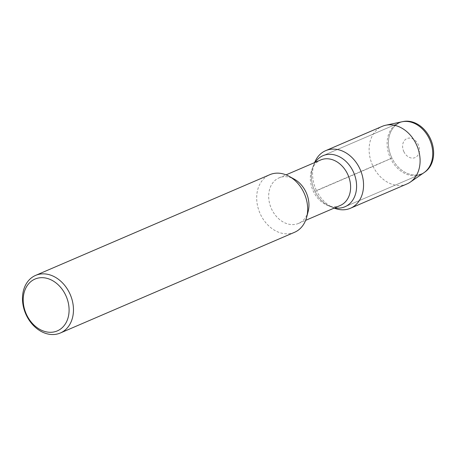 <?xml version="1.0" encoding="UTF-8"?>
<svg xmlns="http://www.w3.org/2000/svg" width="456" height="456" viewBox="0 0 456 456"><rect width="100%" height="100%" fill="white"/><g stroke="black" fill="none" stroke-linecap="round" stroke-linejoin="round"><path stroke-width="0.34" stroke-dasharray="2.28 1.71" d="M403.919 151.808A10.345 8.003 66.7 0 1 410.656 138.174A10.345 8.003 66.7 0 1 418.483 154.282A10.345 8.003 66.7 0 1 403.919 151.808M424.587 172.237A27.805 21.517 66.7 0 1 421.994 173.633A27.805 21.517 66.7 0 1 391.938 158.089A27.805 21.517 66.7 0 1 400.043 122.539A27.805 21.517 66.7 0 1 402.825 121.627M308.165 211.43A24.767 19.163 66.7 0 1 298.589 223.389A24.767 19.163 66.7 0 1 271.822 209.543A24.767 19.163 66.7 0 1 279.038 177.886A24.767 19.163 66.7 0 1 294.291 179.168M340.256 205.474A24.767 19.163 66.7 0 1 327.305 205.291A24.767 19.163 66.7 0 1 313.489 191.628A24.767 19.163 66.7 0 1 311.915 169.495A24.767 19.163 66.7 0 1 320.705 159.965M294.547 232.292A31.35 24.259 66.7 0 1 260.667 214.765A31.35 24.259 66.7 0 1 269.804 174.688M425.083 171.901A27.805 21.517 66.7 0 1 421.994 173.633A27.805 21.517 66.7 0 1 391.938 158.089L314.902 191.212A27.805 21.517 66.7 0 0 330.418 206.557A27.805 21.517 66.7 0 0 334.778 207.828A27.805 21.517 66.7 0 1 330.418 206.557A27.805 21.517 66.7 0 1 314.902 191.212A27.805 21.517 66.7 0 1 313.135 166.366A27.805 21.517 66.7 0 1 315.21 162.33A27.805 21.517 66.7 0 0 313.135 166.366L311.915 169.495M406.974 183.95A31.35 24.259 66.7 0 1 373.093 166.423L391.938 158.089A27.805 21.517 66.7 0 1 400.043 122.539A27.805 21.517 66.7 0 1 403.395 121.501M334.18 208.084A31.35 24.259 66.7 0 1 334.043 208.033A31.35 24.259 66.7 0 1 316.549 190.733L373.093 166.423A31.35 24.259 66.7 0 1 382.231 126.346M314.56 162.724L313.135 166.366A27.805 21.517 66.7 0 0 314.902 191.212L316.549 190.733A31.35 24.259 66.7 0 1 314.56 162.724A31.35 24.259 66.7 0 1 314.617 162.587M423.932 172.716A28.055 21.711 66.7 0 1 390.672 158.648A28.055 21.711 66.7 0 1 402.01 121.78M279.032 177.886L286.06 174.865M298.594 223.389L305.623 220.368M334.043 208.033L327.305 205.291M322.996 155.673L400.037 122.544L322.996 155.673M344.964 206.756L422.005 173.633L344.964 206.756"/><path stroke-width="0.68" d="M402.825 121.627A27.805 21.517 66.7 0 1 430.789 139.587A27.805 21.517 66.7 0 1 424.587 172.237M289.115 176.318L294.291 179.168A24.767 19.163 66.7 0 1 308.165 211.43M286.06 174.865L320.699 159.97A24.767 19.163 66.7 0 1 348.088 175.161A24.767 19.163 66.7 0 1 340.256 205.474M269.804 174.688A31.35 24.259 66.7 0 1 289.11 176.312A31.35 24.259 66.7 0 1 306.671 217.147A31.35 24.259 66.7 0 1 294.547 232.292M26.79 315.13A28.215 21.831 66.7 0 1 45.167 277.949A28.215 21.831 66.7 0 1 66.496 321.873A28.215 21.831 66.7 0 1 26.79 315.13M26.459 315.472A31.35 24.259 66.7 0 1 35.602 275.395A31.35 24.259 66.7 0 1 70.264 294.627A31.35 24.259 66.7 0 1 60.346 333A31.35 24.259 66.7 0 1 26.459 315.472M315.21 162.33A27.805 21.517 66.7 0 1 323.008 155.667A27.805 21.517 66.7 0 1 353.753 172.727A27.805 21.517 66.7 0 1 344.958 206.762A27.805 21.517 66.7 0 1 334.778 207.828A27.805 21.517 66.7 0 0 344.958 206.762L344.964 206.756A27.805 21.517 66.7 0 0 353.753 172.727A27.805 21.517 66.7 0 0 323.008 155.667A27.805 21.517 66.7 0 0 315.21 162.33M402.238 121.729L403.4 121.501A27.805 21.517 66.7 0 1 430.783 139.582A27.805 21.517 66.7 0 1 425.083 171.901L424.108 172.59A28.055 21.711 66.7 0 1 423.932 172.716L410.246 182.143A31.35 24.259 66.7 0 1 406.974 183.95L350.442 208.261A31.35 24.259 66.7 0 1 334.18 208.084M382.231 126.346A31.35 24.259 66.7 0 1 385.765 125.223A31.35 24.259 66.7 0 1 416.887 145.555A31.35 24.259 66.7 0 1 410.252 182.138M314.617 162.587A31.35 24.259 66.7 0 1 325.687 150.657A31.35 24.259 66.7 0 1 360.348 169.894A31.35 24.259 66.7 0 1 350.436 208.261M385.77 125.223L402.021 121.775A28.055 21.711 66.7 0 1 402.232 121.735A28.055 21.711 66.7 0 1 429.865 139.975A28.055 21.711 66.7 0 1 424.114 172.59M305.623 220.368L340.262 205.468M306.671 217.147L308.165 211.424M35.591 275.401L269.792 174.694M60.357 332.994L294.559 232.286M325.675 150.662L382.219 126.352"/></g></svg>
